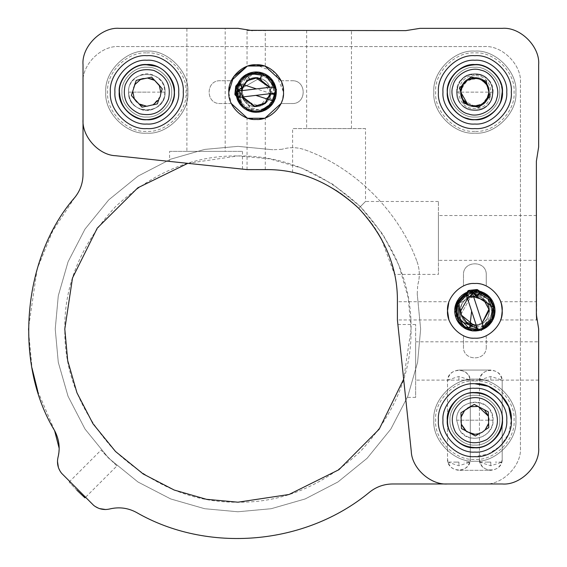 <?xml version="1.0" encoding="UTF-8"?>
<svg xmlns="http://www.w3.org/2000/svg" width="567" height="567" viewBox="0 0 567 567"><rect width="100%" height="100%" fill="white"/><g stroke="black" fill="none" stroke-linecap="round" stroke-linejoin="round"><path stroke-width="0.43" stroke-dasharray="2.83 2.13" d="M474.863 73.916C451.36 72.909 451.36 111.366 474.863 110.359C498.365 111.366 498.365 72.909 474.863 73.916C498.365 72.909 498.365 111.366 474.863 110.359C451.36 111.366 451.36 72.909 474.863 73.916C485.855 75.071 491.929 81.145 493.084 92.138C491.929 81.145 485.855 75.071 474.863 73.916C451.36 72.909 451.36 111.366 474.863 110.359C485.855 109.204 491.929 103.13 493.084 92.138C491.929 103.13 485.855 109.204 474.863 110.359C451.36 111.366 451.36 72.909 474.863 73.916M474.863 75.737C453.713 74.837 453.713 109.438 474.863 108.538C496.012 109.438 496.012 74.837 474.863 75.737C496.012 74.837 496.012 109.438 474.863 108.538C453.713 109.438 453.713 74.837 474.863 75.737M456.641 92.138C455.634 68.635 494.091 68.635 493.084 92.138L492.404 97.085C487.776 117.362 455.492 112.252 456.641 92.138C455.584 112.904 488.045 116.759 492.404 97.085C494.275 86.191 490.072 78.7 479.81 74.596C468.916 72.725 461.425 76.928 457.321 87.19L456.641 92.138L474.863 92.138L456.641 92.138M467.683 104.3L471.028 105.731L467.683 104.3M478.931 105.668L479.859 105.349M482.163 80.046L486.167 81.124L487.237 85.326L486.557 84.221M469.122 79.231L474.863 78.012L478.697 78.544C485.125 80.805 488.556 85.341 488.988 92.138L486.018 83.477L478.697 78.544L467.959 79.812L461.262 88.324M485.43 101.507L484.849 102.131M482.375 104.094L481.773 104.456M480.603 105.044L473.466 106.192M471.829 105.93L481.766 104.463L488.456 95.972L488.981 92.414M467.725 104.328L463.558 103.151L461.992 97.963M461.198 95.724L460.737 92.138L462.544 85.227M462.488 98.949L459.674 87.85L462.778 84.83L462.119 86.049M462.629 85.078L465.096 81.931M467.35 80.181L469.164 79.217M474.863 78.012L474.501 78.019M488.867 93.98L484.076 102.84L474.863 106.263L463.522 100.557M463.515 100.55L462.743 99.395M460.737 92.138L464.876 82.151L474.863 78.012L478.307 78.437M478.569 78.508L486.217 83.732L488.988 92.138M461.212 88.502L460.758 91.344M462.778 84.83L470.979 76.843L478.697 78.544L482 79.947M488.988 92.223L490.051 96.425L487.138 99.119M481.851 104.413L478.746 107.432L474.572 106.256M501.171 99.558C498.677 112.911 480.121 123.294 467.442 118.446C454.089 115.951 443.706 97.396 448.554 84.717C451.048 71.364 469.604 60.981 482.283 65.829C494.722 70.209 501.363 78.976 502.199 92.138L501.171 99.558M452.941 85.95C448.894 96.525 457.555 111.983 468.675 114.059C479.25 118.106 494.707 109.445 496.784 98.325C500.831 87.75 492.17 72.293 481.05 70.216C470.475 66.169 455.017 74.83 452.941 85.95M128.589 92.138C127.589 68.635 166.039 68.635 165.04 92.138C165.961 103.69 151.297 114.052 141.19 109.474C133.288 106.383 129.085 100.607 128.589 92.138C129.085 100.607 133.288 106.383 141.19 109.474C152.006 111.763 159.653 107.858 164.147 97.758C166.436 86.949 162.531 79.295 152.438 74.801C141.729 70.358 127.348 81.109 128.589 92.138C127.589 68.635 166.039 68.635 165.04 92.138C166.039 68.635 127.589 68.635 128.589 92.138C127.589 115.64 166.039 115.64 165.04 92.138C166.039 115.64 127.589 115.64 128.589 92.138L146.81 92.138L128.589 92.138M160.915 92.967L162.247 88.849L159.348 85.631L160.936 92.138L160.248 96.496L153.14 104.767L157.378 103.86L158.717 99.742M152.729 104.966L146.81 106.263L142.26 105.512M138.936 103.867L136.675 101.975M132.713 91.308L131.374 95.426L134.28 98.644L132.685 92.138L133.38 87.779L134.521 85.178M134.911 84.533L140.481 79.508L136.243 80.415L134.911 84.533M143.281 78.459L146.81 78.012L151.368 78.763M147.441 78.026L151.68 77.126L154.685 80.408M146.18 106.249L141.941 107.149L139.043 103.931M138.376 118.142C126.526 113.513 120.225 104.845 119.474 92.138C118.255 78.615 133.288 63.575 146.81 64.801L155.245 66.133C168.491 69.146 178.151 88.083 172.815 100.572C169.809 113.811 150.872 123.478 138.376 118.142M153.841 70.464C140.325 67.608 130.757 72.491 125.144 85.107C122.281 98.623 127.164 108.191 139.787 113.811C153.303 116.667 162.864 111.784 168.484 99.168C171.34 85.652 166.464 76.084 153.841 70.464M456.641 420.19C455.634 396.687 494.091 396.687 493.084 420.19C494.098 437.448 467.917 445.648 459.398 429.829L456.641 420.19L459.398 429.829C466.194 438.546 474.565 440.481 484.502 435.654C493.219 428.858 495.161 420.487 490.327 410.543C482.056 395.362 455.499 402.258 456.641 420.19L474.863 420.19L456.641 420.19M478.612 433.805L474.863 434.315M465.294 430.573L461.467 428.539L460.737 420.19L460.936 412.762L467.392 408.205M461.099 417.014L461.538 415.505M461.68 415.115L463.856 411.337M463.955 411.217L464.557 410.529M470.653 406.702L474.863 406.064L478.151 406.454L474.331 404.413L470.653 406.702M484.431 409.799L488.258 411.84L488.91 418.715M488.988 420.19L488.187 424.874M488.045 425.264L485.869 429.042M485.77 429.162L482.333 432.174M488.641 423.28L488.789 427.61L485.111 429.906M479.072 433.67L475.394 435.959L471.574 433.925M451.665 434.648C439.886 418.184 454.869 390.925 474.863 392.853C484.799 393.172 492.532 397.467 498.06 405.724C510.272 421.671 495.062 448.816 474.863 447.526C464.926 447.2 457.193 442.905 451.665 434.648M494.197 408.134C485.699 397.24 475.238 394.816 462.814 400.855C451.92 409.353 449.489 419.814 455.528 432.238C464.026 443.132 474.487 445.556 486.911 439.517C497.805 431.019 500.236 420.558 494.197 408.134M238.395 91.131L234.887 93.952L238.055 97.489C242.066 95.589 242.18 93.47 238.395 91.131L241.223 94.646L237.715 97.474L238.36 91.698L241.712 101.862L242.237 101.507M273.719 93.25L238.431 97.467L241.223 93.924L237.679 91.131L272.961 86.921L270.175 90.465L273.719 93.25L271.664 92.797L270.175 90.465L271.628 87.396L272.961 86.921M237.857 97.481L237.119 90.075C237.864 83.448 241.336 78.579 247.545 75.454L248.162 76.665C242.407 79.557 239.182 84.079 238.494 90.224L238.494 90.224C236.085 105.157 255.71 116.058 267.114 106.135C284.216 94.165 266.008 65.765 248.006 76.354C242.74 79.245 239.593 83.661 238.572 89.586L238.494 90.224L235.326 89.884L241.67 90.564L235.326 89.884L235.716 86.255L238.544 89.77L242.059 86.942L239.231 83.427L237.892 83.569M237.757 97.021L241.273 94.193L238.445 90.677L234.936 93.505L237.757 97.021M238.509 90.089L238.494 90.224C235.56 107.808 261.6 117.433 270.82 102.188C281.721 88.091 263.343 67.267 248.006 76.354C242.761 79.274 239.621 83.682 238.572 89.586L239.231 83.427C243.08 86.014 242.853 88.126 238.544 89.77C234.766 87.431 234.88 85.312 238.891 83.413L235.851 85.624C236.574 90.16 238.601 90.812 241.925 87.573C242.343 85.404 241.443 84.022 239.231 83.427C241.386 83.944 242.286 85.326 241.925 87.573L237.913 89.636L235.851 85.624L239.231 83.427L239.862 83.562L273.705 94.413L274.293 94.668L275.768 98.424L271.756 100.487L269.694 96.475C270.714 94.441 272.245 93.838 274.293 94.668C272.195 93.831 270.665 94.434 269.694 96.475C270.452 101.039 272.479 101.691 275.768 98.424L274.293 94.668M247.545 75.454L248.63 77.566L247.545 75.454C241.336 78.579 237.864 83.448 237.119 90.075L238.7 90.281L236.028 92.74C235.922 84.561 239.614 78.515 247.099 74.596C251.068 72.782 255.986 72.576 261.855 73.979L261.5 75.071C255.979 73.724 251.344 73.901 247.602 75.602C231.024 82.513 235.744 108.658 252.613 110.806C267.043 114.286 280.275 97.361 273.422 84.192C266.703 67.019 238.544 71.378 237.304 89.777L238.494 90.224L265.958 74.539C279.467 81.294 279.524 102.847 266.058 109.658C253.718 117.39 235.829 107.312 236.028 92.74C238.558 90.16 240.436 89.437 241.67 90.571L235.326 89.884L235.277 90.33L238.7 90.706L235.277 90.33L234.887 93.959M238.445 90.677L238.381 91.769L238.204 90.649C246.51 85.589 236.063 91.493 242.882 105.731C248.091 110.508 254.136 112.103 261.026 110.515L249.912 107.439L244.242 100.834L238.381 91.769L236.914 98.091L236.503 87.757L238.7 90.706L238.367 91.698C245.284 93.987 236.85 75.652 258.715 72.158M234.887 94.682C236.482 90.359 238.594 90.103 241.223 93.924C241.23 96.014 240.174 97.205 238.055 97.489M270.339 77.828C260.288 72.2 252.584 72.562 247.219 78.926C243.456 86.177 240.543 89.983 238.487 90.337L238.204 90.649L238.494 90.21L237.297 89.799L237.169 91.478L238.367 91.698L238.523 90.231M248.63 77.566L248.162 76.665L248.63 77.566M236.503 87.757C239.012 73.575 258.091 66.941 268.857 76.502C283.819 87.318 274.173 113.676 255.76 112.28C237.318 112.953 228.707 86.241 244.079 76.013C258.205 64.128 281.423 79.89 275.597 97.411C271.763 115.477 243.767 117.334 237.58 99.934C229.493 83.335 250.423 64.645 265.994 74.553C282.579 82.662 277.582 110.274 259.204 112.046C241.138 115.859 228.097 91.011 241.492 78.31C250.657 67.749 269.75 71.166 274.683 84.242C282.855 100.798 262.011 119.594 246.39 109.757C229.763 101.727 234.632 74.093 253.002 72.229C271.04 68.331 284.202 93.116 270.863 105.88C259.041 120.062 233.42 108.616 236.085 90.344C236.68 71.896 263.917 65.148 273.06 81.187C283.932 96.106 266.61 118.184 249.537 111.16C231.783 106.093 231.86 78.026 249.643 73.058C262.67 67.997 277.965 79.947 276.214 93.817C275.697 112.273 248.495 119.148 239.281 103.151C228.331 88.282 245.546 66.119 262.656 73.065C280.431 78.048 280.481 106.107 262.727 111.167C245.646 118.17 228.345 96.085 239.231 81.173C248.381 65.134 275.612 71.903 276.2 90.359C278.844 108.63 253.215 120.055 241.4 105.866C228.076 93.087 241.258 68.309 259.296 72.229C277.66 74.1 282.508 101.741 265.873 109.757C253.938 117.022 236.786 107.95 236.078 93.987C233.342 75.723 258.913 64.184 270.792 78.31C284.18 91.025 271.118 115.866 253.059 112.032C234.688 110.253 229.706 82.633 246.298 74.539C261.883 64.638 282.798 83.342 274.69 99.934C268.496 117.326 240.5 115.448 236.68 97.382C231.322 81.074 251.45 65.361 265.958 74.539L238.494 90.224C239.182 84.079 242.407 79.557 248.162 76.665M252.613 110.806L238.7 90.281L241.67 90.571L237.304 89.777C234.384 105.958 255.823 117.929 268.071 106.965C282.238 96.829 273.28 71.91 255.901 73.129C238.494 72.399 230.23 97.552 244.682 107.291C257.95 118.574 279.942 103.825 274.534 87.261C271.019 70.202 244.604 68.295 238.679 84.681C230.953 100.295 250.607 118.042 265.363 108.779C281.055 101.217 276.483 75.135 259.147 73.363C246.22 70.755 233.916 84.313 237.764 96.929C241.202 114.01 267.61 116.037 273.613 99.679C281.409 84.1 261.848 66.261 247.049 75.454C234.915 85.135 234.079 95.71 244.533 107.177C257.694 118.588 279.829 104.052 274.584 87.438C268.212 73.285 258.176 69.854 244.476 77.147C230.159 87.07 238.757 112.117 256.156 111.146C273.549 112.131 282.175 87.098 267.865 77.155C254.76 65.68 232.555 80.11 237.722 96.751C240.996 113.861 267.376 116.143 273.542 99.849C281.487 84.341 262.096 66.318 247.205 75.368C234.986 84.93 234.043 95.497 244.391 107.064C257.439 118.602 279.715 104.278 274.626 87.616C271.437 70.485 245.064 68.075 238.827 84.341C230.804 99.813 250.111 117.936 265.037 108.949C280.878 101.691 276.802 75.524 259.509 73.426C242.556 69.401 229.67 92.534 242.01 104.831C254.214 114.428 264.697 112.819 273.464 100.012C281.558 84.589 262.337 66.374 247.368 75.283C231.499 82.463 235.44 108.651 252.726 110.834C269.658 114.938 282.657 91.868 270.374 79.515C259.551 65.857 235.107 76.049 237.19 93.349C237.325 110.771 262.861 117.773 271.862 102.854C282.472 89.033 266.653 67.806 250.38 74.029C237.07 77.636 232.598 96.553 242.882 105.731M275.165 92.705L274.492 87.112M251.231 73.781L241.818 79.663L237.297 89.799M275.916 88.204L276.292 91.301M239.472 103.421L236.914 98.091M237.169 91.478L240.741 102.556M236.765 97.219L237.743 84.058M260.522 78.225L260.388 78.657L260.522 78.225M240.585 102.62L241.712 101.862M241.691 90.33L242.414 96.992L241.67 90.564L237.119 90.075M238.204 90.649L238.367 91.698L238.204 90.649M477.279 289.546C472.97 291.169 472.729 293.281 476.563 295.889C478.647 295.882 479.824 294.826 480.107 292.721C478.222 296.718 476.103 296.839 473.75 293.082L477.286 295.889L480.093 292.359L474.324 293.04L484.502 296.328L485.253 295.201C481.369 292.381 477.18 291.254 472.687 291.807L472.488 290.02L472.935 289.964L473.332 293.387L472.935 289.964L476.556 289.546L473.75 293.082C475.366 288.766 477.478 288.525 480.093 292.359L479.76 291.268L480.093 293.075L476.563 295.889L473.75 292.359L477.279 289.546L480.093 292.359M466.506 293.904L470.043 296.711L472.85 293.182L469.313 290.375L466.506 293.904M472.552 331.199L469.738 327.669L473.268 324.863L476.082 328.392L475.919 329.094L472.552 331.199L475.919 329.094C476.379 326.84 475.5 325.43 473.268 324.863C468.944 326.5 468.703 328.612 472.552 331.199M479.235 291.183L475.344 290.701C472.779 293.245 472.07 295.123 473.211 296.357L469.589 296.768L466.06 293.961L468.866 290.424L472.488 290.013L473.211 296.35L472.488 290.013L472.85 293.182L487.62 298.469L492.439 313.395L483.552 326.316L467.895 327.173M468.236 290.566C472.772 291.261 473.438 293.281 470.22 296.626L469.228 296.789C471.333 296.498 472.389 295.315 472.396 293.231C469.788 289.404 467.676 289.645 466.06 293.961C466.584 296.109 467.973 297.002 470.22 296.626L472.254 292.607L483.304 326.386L479.278 324.345C477.244 325.373 476.656 326.911 477.499 328.952C476.649 326.861 477.237 325.323 479.278 324.345L482.581 325.182L483.297 326.379M473.296 293.132L474.388 293.054L473.275 292.891C468.257 301.226 474.097 290.743 488.385 297.477C493.191 302.658 494.814 308.696 493.269 315.592L490.129 304.493L483.488 298.866L474.388 293.054L480.703 291.558L470.369 291.197L473.332 293.387L474.324 293.047C476.649 299.943 458.264 291.615 454.897 313.508L460.631 325.097C454.947 315.082 455.273 307.371 461.595 301.97C468.831 298.164 472.623 295.23 472.963 293.167L472.417 291.991L474.09 291.849L474.324 293.047L472.857 293.21M458.136 302.31C461.219 296.087 466.067 292.586 472.687 291.807L473.211 296.357L472.85 293.182L466.4 295.216L472.212 293.267C466.315 294.344 461.921 297.512 459.029 302.771L458.136 302.31L459.029 302.771C461.892 297.491 466.287 294.316 472.212 293.267L472.85 293.182L472.488 290.013L472.687 291.807L466.046 293.834M457.93 302.211L472.396 291.991L472.85 293.182L473.275 292.891L472.835 293.182L479.519 293.699M483.325 326.464L477.265 328.442M475.798 296.059L472.906 293.387L475.344 290.701L466.173 292.664M458.278 302.367L467.215 293.43L479.639 292.43M483.431 327.783L477.96 329.576M456.761 316.627L456.612 316.159M479.356 330.433L482.808 329.307M488.385 297.477C479.143 287.249 460.255 291.828 456.719 305.159C450.588 321.468 471.914 337.167 485.671 326.479C500.533 317.392 493.389 291.892 475.961 291.863C458.653 289.879 448.603 314.373 462.318 325.125C474.742 337.33 497.741 324.204 493.538 307.293C491.256 290.02 465.046 286.229 457.959 302.14C449.135 317.166 467.456 336.281 482.836 328.095C495.593 319.249 497.139 308.76 487.478 296.612C475.111 284.343 452.048 297.363 456.173 314.295C458.37 331.575 484.558 335.494 491.724 319.618C500.626 304.635 482.389 285.435 466.967 293.543C450.744 299.879 453.302 326.238 470.447 329.328C487.138 334.317 501.334 311.963 489.718 298.979C478.094 288.702 467.534 289.702 458.044 301.977C449.071 316.918 467.215 336.21 482.673 328.173C498.932 321.914 496.501 295.542 479.37 292.366C462.7 287.299 448.398 309.589 459.95 322.63C469.972 336.876 494.956 328.109 493.871 310.723C494.743 293.323 469.646 284.861 459.802 299.234C452.594 312.977 456.081 322.999 470.27 329.285C486.911 334.438 501.32 312.219 489.831 299.121C478.307 288.731 467.74 289.631 458.129 301.821C449.014 316.67 466.974 336.132 482.51 328.243C498.825 322.141 496.642 295.754 479.547 292.416C466.91 288.638 453.423 301.02 456.109 313.934C457.973 331.256 484.083 335.678 491.554 319.937C500.739 305.131 482.878 285.584 467.307 293.394C450.956 299.419 453.012 325.819 470.093 329.243C486.684 334.551 501.306 312.474 489.945 299.27C480.129 284.875 455.017 293.281 455.854 310.688C454.734 328.073 479.703 336.89 489.753 322.658C500.654 310.347 488.556 288.979 472.396 291.991L472.85 293.182L457.321 320.738C448.065 306.279 463.657 286.059 479.994 291.325C498.081 295.038 500.122 323.027 482.765 329.321C466.223 337.521 447.398 316.712 457.208 301.077C465.202 284.436 492.851 289.255 494.743 307.619C498.677 325.656 473.913 338.86 461.12 325.55C446.924 313.749 458.32 288.107 476.599 290.736C490.561 291.367 499.733 308.469 492.539 320.447C484.622 337.131 456.952 332.439 454.968 314.083C450.949 296.066 475.649 282.742 488.506 296.002C502.759 307.732 491.483 333.424 473.197 330.887C454.741 330.405 447.817 303.21 463.799 293.968C478.647 282.997 500.838 300.177 493.928 317.293C488.974 335.076 460.907 335.182 455.825 317.435C448.788 300.368 470.844 283.025 485.777 293.89C501.823 303.012 495.111 330.256 476.656 330.88C462.8 332.709 450.765 317.485 455.748 304.429C460.617 286.618 488.676 286.378 493.85 304.103C500.966 321.135 478.995 338.584 464.012 327.797C447.916 318.746 454.507 291.473 472.956 290.765C491.213 288.001 502.801 313.558 488.69 325.465C476.004 338.875 451.141 325.855 454.94 307.789C456.69 289.411 484.303 284.386 492.425 300.964C502.348 316.528 483.679 337.478 467.073 329.406C453.969 324.544 450.446 305.471 460.95 296.25C473.573 282.784 498.499 295.676 494.785 313.764C493.127 332.149 465.542 337.308 457.335 320.773C447.335 305.252 465.911 284.216 482.552 292.211C499.988 298.292 498.287 326.301 480.249 330.242C462.764 336.167 446.867 313.041 458.668 298.844C468.803 283.415 495.565 291.87 494.998 310.319C496.501 328.718 470.206 338.52 459.298 323.622C449.674 312.913 456.201 293.798 470.369 291.197M493.269 315.592C490.03 331.631 465.861 334.948 458.419 320.383C453.068 305.982 457.732 296.513 472.417 291.991M460.631 325.097C471.503 333.566 481.666 332.779 491.114 322.743C498.273 308.802 494.8 298.405 480.703 291.558M474.09 291.849L485.196 295.357L482.992 298.596L485.834 294.429C472.254 283.748 451.906 297.555 454.897 313.508M485.345 300.701C477.265 290.942 459.568 298.497 460.284 310.836C461.368 320.518 466.776 325.345 476.514 325.323C495.289 323.984 491.795 293.423 473.211 296.35C454.436 297.689 457.93 328.25 476.514 325.323C488.669 324.586 494.048 307.406 484.48 299.879C475.826 291.452 459.631 298.809 460.284 310.836C461.368 320.518 466.776 325.345 476.514 325.323C488.669 324.586 494.048 307.406 484.48 299.879C475.826 291.452 459.631 298.809 460.284 310.836C461.368 320.518 466.776 325.345 476.514 325.323C488.116 324.593 493.85 308.646 485.345 300.701C493.97 308.384 487.996 324.615 476.514 325.323C466.988 325.309 461.581 320.483 460.284 310.836C460.886 302.898 465.195 298.072 473.211 296.35L472.488 290.013L473.211 296.35L472.85 293.182L457.321 320.738M485.834 294.429L485.196 295.357M485.253 295.201L484.502 296.328M476.833 295.939L473.211 296.35L472.687 291.807M473.275 292.891L474.324 293.047L473.275 292.891M472.708 293.196L466.06 293.961L477.237 328.364M469.228 296.789L466.173 294.528M75.928 489.222L77.757 490.987L75.928 489.222M420.643 329.066L417.234 293.933L420.643 329.066L417.596 362.306L407.815 396.319L390.861 429.042L367.132 458.256L337.918 481.985L305.188 498.939L271.182 508.719L237.934 511.767L204.694 508.719L170.681 498.939L137.958 481.985L108.744 458.256L85.015 429.042L68.061 396.319L58.281 362.306L55.233 329.066L58.281 295.818L68.061 261.812L85.015 229.082L108.744 199.868L137.958 176.139L170.681 159.185L204.694 149.405L237.934 146.357L273.067 149.766L237.934 146.357L204.694 149.405L170.681 159.185L137.958 176.139L108.744 199.868L85.015 229.082L68.061 261.812L58.281 295.818L55.233 329.066L58.281 362.306L68.061 396.319L85.015 429.042L108.744 458.256L137.958 481.985L170.681 498.939L204.694 508.719L237.934 511.767L271.182 508.719L305.188 498.939L337.918 481.985L367.132 458.256L390.861 429.042L407.815 396.319L417.596 362.306L420.643 329.066M116.908 465.932L103.265 452.53L116.908 465.932L84.965 497.876M69.124 482.035L101.061 450.092L108.744 458.256M305.528 150.035C355.183 167.882 399.118 211.817 416.965 261.472C399.118 211.817 355.183 167.882 305.528 150.035C297.746 147.179 289.879 146.938 281.934 149.298C289.822 146.931 297.689 147.172 305.528 150.035M281.934 149.298L273.067 149.766L281.934 149.298M417.234 293.933L417.702 285.066L417.234 293.933M416.965 261.472C419.828 269.311 420.069 277.178 417.702 285.066C420.062 277.121 419.821 269.254 416.965 261.472M187.812 163.339L237.934 155.925L269.445 158.817L301.665 168.08L332.68 184.147L360.364 206.636L382.853 234.32L398.92 265.335L408.183 297.555L411.075 329.066C411.67 284.875 394.767 244.065 360.364 206.636C322.935 172.233 282.125 155.33 237.934 155.925C193.751 155.33 152.941 172.233 115.512 206.636C81.109 244.065 64.206 284.875 64.801 329.066C64.206 373.249 81.109 414.059 115.512 451.488C152.941 485.891 193.751 502.794 237.934 502.199C282.125 502.794 322.935 485.891 360.364 451.488C394.767 414.059 411.67 373.249 411.075 329.066L403.661 379.188M76.85 490.15C66.764 479.647 66.764 479.647 76.85 490.15M470.305 381.456L470.305 458.916L470.305 381.456C470.929 366.771 446.902 366.771 447.526 381.456L447.526 458.916C446.902 473.601 470.929 473.601 470.305 458.916C469.582 465.783 465.783 469.582 458.916 470.305L490.809 470.305C497.677 469.582 501.476 465.783 502.199 458.916L502.199 381.456C502.823 366.771 478.796 366.771 479.42 381.456L479.42 458.916L479.42 381.456C480.143 374.589 483.942 370.79 490.809 370.067L458.916 370.067C452.048 370.79 448.249 374.589 447.526 381.456L447.526 458.916C448.249 465.783 452.048 469.582 458.916 470.305L490.809 470.305C483.942 469.582 480.143 465.783 479.42 458.916C478.796 473.601 502.823 473.601 502.199 458.916L502.199 381.456C501.476 374.589 497.677 370.79 490.809 370.067L458.916 370.067C465.783 370.79 469.582 374.589 470.305 381.456M502.199 92.138C503.425 78.615 488.385 63.575 474.863 64.801C461.34 63.575 446.3 78.615 447.526 92.138C446.3 78.615 461.34 63.575 474.863 64.801C488.385 63.575 503.425 78.615 502.199 92.138C503.425 105.66 488.385 120.7 474.863 119.474C461.34 120.7 446.3 105.66 447.526 92.138C446.3 105.66 461.34 120.7 474.863 119.474C488.385 120.7 503.425 105.66 502.199 92.138M281.012 80.748L292.154 80.748L281.012 80.748L283.5 92.138L275.491 72.81L256.164 64.801L247.049 66.36L256.164 64.801L265.278 66.36L265.278 30.625L252.35 30.625L265.278 30.625M281.012 103.527L292.154 103.527C306.846 104.151 306.846 80.124 292.154 80.748C306.846 80.124 306.846 104.151 292.154 103.527L281.012 103.527L282.961 97.531M283.33 95.206L283.5 92.138C284.719 105.66 269.686 120.7 256.164 119.474C242.641 120.7 227.601 105.66 228.827 92.138C227.601 105.66 242.641 120.7 256.164 119.474C269.686 120.7 284.719 105.66 283.5 92.138C284.719 78.615 269.686 63.575 256.164 64.801C242.641 63.575 227.601 78.615 228.827 92.138M228.834 92.889L231.308 103.527L220.166 103.527C205.481 104.151 205.481 80.124 220.166 80.748L231.308 80.748L229.359 86.744M231.308 103.527L220.166 103.527C205.481 104.151 205.481 80.124 220.166 80.748L231.308 80.748M265.278 169.597L265.278 117.915L256.164 119.474L247.049 117.915L247.049 169.597L265.278 169.597C299 169.143 330.143 182.042 358.705 208.295C384.958 236.857 397.857 268 397.403 301.722L397.403 319.951L397.403 301.722L397.403 319.951L411.273 451.353C411.784 468.257 430.658 485.246 447.526 483.977L502.199 483.977C520.237 485.607 540.28 465.557 538.65 447.526L538.65 328.874M502.199 310.836C501.682 299.475 496.366 291.19 486.252 285.988L486.252 274.846L486.252 285.988C478.661 282.692 471.064 282.692 463.473 285.988L463.473 274.846C462.849 260.154 486.876 260.154 486.252 274.846C486.876 260.154 462.849 260.154 463.473 274.846L463.473 285.988C453.359 291.19 448.043 299.475 447.526 310.836C446.3 324.359 461.34 339.399 474.863 338.173C488.385 339.399 503.425 324.359 502.199 310.836C503.425 297.314 488.385 282.281 474.863 283.5C461.34 282.281 446.3 297.314 447.526 310.836C446.3 297.314 461.34 282.281 474.863 283.5C488.385 282.281 503.425 297.314 502.199 310.836C501.682 322.205 496.366 330.483 486.252 335.692L486.252 346.834L486.252 335.692C478.661 338.981 471.064 338.981 463.473 335.692L463.473 346.834L463.473 335.692C453.359 330.483 448.043 322.205 447.526 310.836C446.3 324.359 461.34 339.399 474.863 338.173C488.385 339.399 503.425 324.359 502.199 310.836C501.306 300.092 500.569 302.984 500.64 301.722L536.375 301.722L536.375 314.65L536.375 301.722M486.252 346.834C486.876 361.519 462.849 361.519 463.473 346.834C462.849 361.519 486.876 361.519 486.252 346.834M105.675 509.527L109.75 508.968C119.063 506.742 127.944 507.883 136.392 512.405C207.288 553.371 304.812 545.801 369.67 492.078C376.389 486.762 384.022 484.062 392.584 483.977L483.977 483.977C502.008 485.607 522.051 465.557 520.428 447.526L520.428 83.023C522.051 64.992 502.008 44.949 483.977 46.572L119.474 46.572C101.443 44.949 81.393 64.992 83.023 83.023L83.023 174.416C82.938 182.978 80.238 190.611 74.922 197.33L52.717 230.982L37.195 268.829M37.188 268.85L28.35 329.066L32.043 368.217M37.741 391.11L54.595 430.608M59.159 448.27L58.21 456.527M58.032 457.25L57.473 461.325M58.408 467.506L61.59 473.282L93.718 505.41L99.494 508.592M83.023 83.023C81.393 64.992 101.443 44.949 119.474 46.572L483.977 46.572C502.008 44.949 522.051 64.992 520.428 83.023L520.428 447.526C522.051 465.557 502.008 485.607 483.977 483.977M269.913 87.283L270.657 93.711C270.629 84.015 265.795 78.629 256.164 77.559C265.803 78.629 270.629 84.015 270.657 93.711C269.998 105.313 254.087 111.132 246.085 102.677C253.81 111.26 270.02 105.186 270.657 93.711C270.594 84.221 265.767 78.834 256.164 77.559C265.803 78.629 270.629 84.015 270.657 93.711C269.991 105.88 252.804 111.345 245.235 101.791C236.765 93.151 244.108 76.906 256.164 77.559C243.527 76.878 236.482 94.434 246.085 102.677M270.657 93.711L259.651 106.291L244.058 100.267M256.164 77.559L246.829 80.939L241.769 89.82M253.591 106.029L245.199 101.039L242.038 92.138L242.123 90.614L242.882 96.936M260.629 78.735L270.289 92.138L270.204 93.661L269.445 87.339M473.615 296.768L467.555 298.752L474.863 296.711L483.764 299.872L488.754 308.271M482.17 322.928L476.464 324.87L482.17 322.928M476.11 324.905L473.268 324.87M495.352 380.096L502.199 380.096L502.199 462.105L495.352 462.105M490.809 462.105L486.266 462.105L490.809 462.105L490.809 465.748L490.809 462.105M486.266 380.096L479.42 380.096L479.42 462.105L486.266 462.105M464.153 380.096L470.305 380.096L470.305 462.105L464.153 462.105M458.916 462.105L453.678 462.105L458.916 462.105L458.916 465.748L458.916 462.105M453.678 380.096L447.526 380.096L447.526 462.105L453.678 462.105M405.582 397.403L397.885 324.508L405.582 397.403L415.632 397.403L415.632 360.959L415.632 397.403M415.632 360.959L415.632 324.508L415.632 360.959C415.632 336.281 415.632 336.281 415.632 360.959C415.632 336.281 415.632 336.281 415.632 360.959C415.632 385.631 415.632 385.631 415.632 360.959C415.632 385.631 415.632 385.631 415.632 360.959M242.492 169.115L242.492 151.368L169.597 151.368L169.597 161.418L242.492 169.115L169.597 161.418M169.597 151.368L242.492 151.368M225.177 151.368L186.904 151.368L225.177 151.368L225.177 28.35L186.904 28.35L186.904 151.368M538.65 360.959C538.65 336.281 538.65 336.281 538.65 360.959C538.65 336.281 538.65 336.281 538.65 360.959C538.65 385.631 538.65 385.631 538.65 360.959C538.65 385.631 538.65 385.631 538.65 360.959M515.871 92.138C517.699 112.429 495.154 134.974 474.863 133.146C454.571 134.974 432.026 112.429 433.854 92.138C432.026 71.846 454.571 49.301 474.863 51.129C495.154 49.301 517.699 71.846 515.871 92.138C517.699 112.429 495.154 134.974 474.863 133.146C454.571 134.974 432.026 112.429 433.854 92.138C432.026 71.846 454.571 49.301 474.863 51.129C495.154 49.301 517.699 71.846 515.871 92.138M438.411 92.138C436.781 110.168 456.832 130.219 474.863 128.589C492.893 130.219 512.944 110.168 511.314 92.138C512.944 74.107 492.893 54.056 474.863 55.686C456.832 54.056 436.781 74.107 438.411 92.138C436.781 74.107 456.832 54.056 474.863 55.686C492.893 54.056 512.944 74.107 511.314 92.138C512.944 110.168 492.893 130.219 474.863 128.589C456.832 130.219 436.781 110.168 438.411 92.138C436.781 110.168 456.832 130.219 474.863 128.589M500.64 319.951L536.68 319.951L536.375 161.226L538.65 147.002L538.65 64.801C540.28 46.763 520.237 26.72 502.199 28.35L419.998 28.35L405.774 30.625L247.049 30.32L247.049 66.36L248.119 66.013L247.049 66.36M536.375 215.538L536.375 260.338L536.375 215.538L438.411 215.538L438.411 260.338L438.411 201.491L438.411 274.385L438.411 215.538M306.662 30.625L351.462 30.625L306.662 30.625L306.662 128.589L351.462 128.589L306.662 128.589M365.509 128.589L292.615 128.589L365.509 128.589L365.509 201.491L358.705 208.295L370.775 222.172C373.412 226.049 373.766 225.432 380.989 237.934L394.547 274.393L438.411 274.385M438.411 201.491L365.509 201.491L358.705 208.295C356.494 205.63 350.803 200.831 341.632 193.893L335.671 189.91L322.403 182.581L312.949 178.492L303.706 175.309L292.615 172.453L292.615 128.589M380.989 237.934C386.212 247.722 385.865 247.956 387.346 251.153L391.861 263.846L394.363 273.535L390.131 258.495L385.085 246L379.351 235.05L369.925 221.059C364.907 214.801 361.165 210.548 358.705 208.295C356.494 205.63 350.81 200.831 341.646 193.9L335.699 189.924L322.425 182.595L312.949 178.492L303.706 175.309L292.615 172.453M238.126 28.35L119.474 28.35C101.443 26.72 81.393 46.763 83.023 64.801L83.023 119.474C81.754 136.342 98.743 155.216 115.647 155.727L247.049 169.597M449.085 319.951L448.738 318.881L449.085 319.951L397.403 319.951M449.085 301.722L448.738 302.792L449.085 301.722L397.403 301.722M264.208 66.013L265.278 66.36L264.208 66.013M265.278 117.915L264.208 118.262L265.278 117.915M248.119 118.262L247.049 117.915L248.119 118.262M351.462 128.589L351.462 30.625M536.375 260.338L438.411 260.338M187.819 92.138C189.654 112.429 167.102 134.974 146.81 133.146C126.526 134.974 103.974 112.429 105.809 92.138C103.974 71.846 126.526 49.301 146.81 51.129C167.102 49.301 189.654 71.846 187.819 92.138C189.654 112.429 167.102 134.974 146.81 133.146C126.526 134.974 103.974 112.429 105.809 92.138C103.974 71.846 126.526 49.301 146.81 51.129C167.102 49.301 189.654 71.846 187.819 92.138M110.359 92.138C108.736 110.168 128.78 130.219 146.81 128.589C164.848 130.219 184.892 110.168 183.261 92.138C184.892 74.107 164.848 54.056 146.81 55.686C128.78 54.056 108.736 74.107 110.359 92.138M515.871 420.19C517.699 440.474 495.154 463.026 474.863 461.191C454.571 463.026 432.026 440.474 433.854 420.19C432.026 399.898 454.571 377.346 474.863 379.181C495.154 377.346 517.699 399.898 515.871 420.19C517.699 440.474 495.154 463.026 474.863 461.191C454.571 463.026 432.026 440.474 433.854 420.19C432.026 399.898 454.571 377.346 474.863 379.181C495.154 377.346 517.699 399.898 515.871 420.19M438.411 420.19C436.781 438.22 456.832 458.264 474.863 456.641C492.893 458.264 512.944 438.22 511.314 420.19C512.944 402.152 492.893 382.108 474.863 383.739C456.832 382.108 436.781 402.152 438.411 420.19M225.177 28.35L186.904 28.35M474.863 119.743C461.205 120.977 446.023 105.795 447.257 92.138C446.023 78.48 461.205 63.298 474.863 64.532C488.52 63.298 503.702 78.48 502.468 92.138C503.702 105.795 488.52 120.977 474.863 119.743M474.863 67.267C462.559 66.155 448.88 79.834 449.992 92.138C448.88 104.441 462.559 118.12 474.863 117.008C487.166 118.12 500.845 104.441 499.733 92.138C500.845 79.834 487.166 66.155 474.863 67.267C462.559 66.155 448.88 79.834 449.992 92.138C448.88 104.441 462.559 118.12 474.863 117.008C487.166 118.12 500.845 104.441 499.733 92.138C500.845 79.834 487.166 66.155 474.863 67.267M474.863 133.146C454.571 134.974 432.026 112.429 433.854 92.138C432.026 71.846 454.571 49.301 474.863 51.129C495.154 49.301 517.699 71.846 515.871 92.138C517.699 112.429 495.154 134.974 474.863 133.146C495.154 134.974 517.699 112.429 515.871 92.138C517.699 71.846 495.154 49.301 474.863 51.129C454.571 49.301 432.026 71.846 433.854 92.138C432.026 112.429 454.571 134.974 474.863 133.146M474.863 131.324C455.478 133.075 433.925 111.522 435.676 92.138C433.925 72.753 455.478 51.2 474.863 52.951C494.247 51.2 515.8 72.753 514.049 92.138C515.8 111.522 494.247 133.075 474.863 131.324M146.81 64.532C160.468 63.298 175.65 78.48 174.416 92.138C175.65 105.795 160.468 120.977 146.81 119.743C133.153 120.977 117.971 105.795 119.205 92.138C117.971 78.48 133.153 63.298 146.81 64.532M146.81 117.008C159.121 118.12 172.8 104.441 171.688 92.138C172.8 79.834 159.121 66.155 146.81 67.267C134.507 66.155 120.828 79.834 121.94 92.138C120.828 104.441 134.507 118.12 146.81 117.008C159.121 118.12 172.8 104.441 171.688 92.138C172.8 79.834 159.121 66.155 146.81 67.267C134.507 66.155 120.828 79.834 121.94 92.138C120.828 104.441 134.507 118.12 146.81 117.008M146.81 51.129C167.102 49.301 189.654 71.846 187.819 92.138C189.654 112.429 167.102 134.974 146.81 133.146C126.526 134.974 103.974 112.429 105.809 92.138C103.974 71.846 126.526 49.301 146.81 51.129C126.526 49.301 103.974 71.846 105.809 92.138C103.974 112.429 126.526 134.974 146.81 133.146C167.102 134.974 189.654 112.429 187.819 92.138C189.654 71.846 167.102 49.301 146.81 51.129M146.81 52.951C166.202 51.2 187.748 72.753 185.997 92.138C187.748 111.522 166.202 133.075 146.81 131.324C127.426 133.075 105.88 111.522 107.631 92.138C105.88 72.753 127.426 51.2 146.81 52.951M146.81 128.589C128.78 130.219 108.736 110.168 110.359 92.138C108.736 74.107 128.78 54.056 146.81 55.686C164.848 54.056 184.892 74.107 183.261 92.138C184.892 110.168 164.848 130.219 146.81 128.589C128.78 130.219 108.736 110.168 110.359 92.138C108.736 74.107 128.78 54.056 146.81 55.686M474.863 392.584C488.52 391.35 503.702 406.532 502.468 420.19C503.702 433.847 488.52 449.029 474.863 447.795C461.205 449.029 446.023 433.847 447.257 420.19C446.023 406.532 461.205 391.35 474.863 392.584M474.863 445.06C487.166 446.172 500.845 432.493 499.733 420.19C500.845 407.879 487.166 394.2 474.863 395.312C462.559 394.2 448.88 407.879 449.992 420.19C448.88 432.493 462.559 446.172 474.863 445.06C487.166 446.172 500.845 432.493 499.733 420.19C500.845 407.879 487.166 394.2 474.863 395.312C462.559 394.2 448.88 407.879 449.992 420.19C448.88 432.493 462.559 446.172 474.863 445.06M474.863 379.181C495.154 377.346 517.699 399.898 515.871 420.19C517.699 440.474 495.154 463.026 474.863 461.191C454.571 463.026 432.026 440.474 433.854 420.19C432.026 399.898 454.571 377.346 474.863 379.181C454.571 377.346 432.026 399.898 433.854 420.19C432.026 440.474 454.571 463.026 474.863 461.191C495.154 463.026 517.699 440.474 515.871 420.19C517.699 399.898 495.154 377.346 474.863 379.181M474.863 381.003C494.247 379.252 515.8 400.798 514.049 420.19C515.8 439.574 494.247 461.12 474.863 459.369C455.478 461.12 433.925 439.574 435.676 420.19C433.925 400.798 455.478 379.252 474.863 381.003M474.863 383.739C456.832 382.108 436.781 402.152 438.411 420.19C436.781 438.22 456.832 458.264 474.863 456.641C456.832 458.264 436.781 438.22 438.411 420.19C436.781 402.152 456.832 382.108 474.863 383.739C492.893 382.108 512.944 402.152 511.314 420.19C512.944 438.22 492.893 458.264 474.863 456.641L488.279 454.075L500.64 445.96L508.755 433.606L511.314 420.19M493.084 92.138L474.863 92.138M165.04 92.138L146.81 92.138M493.084 420.19L474.863 420.19M490.809 380.096L490.809 376.445L490.809 380.096M458.916 380.096L458.916 376.445L458.916 380.096M474.863 77.559C493.666 76.708 493.666 107.567 474.863 106.716C456.059 107.567 456.059 76.708 474.863 77.559C493.666 76.708 493.666 107.567 474.863 106.716C456.059 107.567 456.059 76.708 474.863 77.559M241.62 91.018L242.01 87.396M235.277 90.33L235.666 86.708M235.326 89.884L235.716 86.255M255.852 95.384L271.756 100.487M271.076 93.569L256.475 88.891M244.037 84.901L243.59 84.759M243.498 84.731L239.862 83.562M268.29 99.374L268.737 99.516M473.665 296.3L473.211 296.35M472.935 289.964L476.556 289.546M471.616 311.17L469.738 327.669M476.082 328.392L476.379 325.742M470.142 324.147L470.086 324.615M469.589 296.768L473.473 296.321M472.488 290.013L476.11 289.602M479.42 462.105L490.809 465.748L502.199 462.105M479.42 380.096L490.809 376.445L502.199 380.096M447.526 462.105L458.916 465.748L470.305 462.105M447.526 380.096L458.916 376.445L470.305 380.096M397.885 324.508L415.632 324.508M415.632 341.823L538.65 341.823M538.65 380.096L415.632 380.096"/><path stroke-width="0.85" d="M462.119 86.049L460.737 92.138L462.608 99.161M462.644 99.218L462.87 99.601M463.82 100.947L465.507 102.719M466.733 103.69L467.343 104.094L466.733 103.69M479.859 105.349L481.851 104.413L486.947 99.445L488.988 92.138C489.76 73.923 459.965 73.923 460.737 92.138L467.725 104.328L474.572 106.256L478.931 105.668M460.758 91.344L460.737 92.123C459.965 110.352 489.76 110.352 488.988 92.138L487.173 85.213M486.557 84.221L482 79.947L486.167 81.124L487.237 85.326L482 79.947L478.697 78.544L474.863 78.012L467.874 79.862L459.674 87.85L460.737 92.052L462.778 84.83M488.981 92.414L486.571 100.033M486.373 100.316L485.43 101.507M484.629 102.344L482.375 104.094M481.773 104.456L480.603 105.044M473.466 106.192L467.725 104.328L462.488 98.949L463.558 103.151L467.725 104.328M461.992 97.963L461.198 95.724M465.096 81.931L467.35 80.181M467.938 79.827L469.122 79.231M488.988 92.138L488.867 93.98M462.743 99.395L460.737 92.052M475.153 78.019L470.979 76.843L467.874 79.862M490.051 96.425L488.988 92.223L486.947 99.445L490.051 96.425M474.572 106.256L478.746 107.432L481.851 104.413L474.572 106.256L471.829 105.93M465.535 102.747L463.941 101.096M462.899 99.643L462.665 99.26M469.164 79.217L473.452 78.083M473.473 78.083L474.501 78.019M448.554 84.717C452.934 72.278 461.701 65.637 474.863 64.801C488.385 63.575 503.425 78.615 502.199 92.138L501.171 99.558C498.677 112.911 480.121 123.294 467.442 118.446C454.089 115.951 443.706 97.396 448.554 84.717M496.784 98.325C494.707 109.445 479.25 118.106 468.675 114.059C457.555 111.983 448.894 96.525 452.941 85.95C455.017 74.83 470.475 66.169 481.05 70.216C492.17 72.293 500.831 87.75 496.784 98.325M487.237 85.326L488.988 92.223M486.947 99.445L481.851 104.413M146.81 106.263L153.14 104.767L158.717 99.742L160.248 96.496L160.915 92.967L159.348 85.631L154.585 80.344L147.441 78.026L140.481 79.508L134.911 84.533L132.713 91.308L134.28 98.644L139.043 103.931L146.81 106.263M158.717 99.742L157.378 103.86L152.729 104.966M142.26 105.512L138.936 103.867M136.675 101.975L134.79 99.551M134.776 99.523L131.374 95.426L132.713 91.308M134.521 85.178L136.243 80.415L143.281 78.459M151.368 78.763L154.585 80.344L151.68 77.126L147.441 78.026M154.685 80.408L158.831 84.724M158.852 84.752L162.247 88.849L160.915 92.967M139.043 103.931L141.941 107.149L146.18 106.249M138.376 118.142C126.526 113.513 120.225 104.845 119.474 92.138C118.255 78.615 133.288 63.575 146.81 64.801L155.245 66.133C168.491 69.146 178.151 88.083 172.815 100.572C169.809 113.811 150.872 123.478 138.376 118.142M139.787 113.811C127.164 108.191 122.281 98.623 125.144 85.107C130.757 72.491 140.325 67.608 153.841 70.464C166.464 76.084 171.34 85.652 168.484 99.168C162.864 111.784 153.303 116.667 139.787 113.811M482.333 432.174L485.111 429.906L488.641 423.28L488.4 416.171L484.431 409.799L478.151 406.454L470.653 406.702L464.614 410.473L461.084 417.092L461.325 424.208L465.294 430.573L471.574 433.925L474.863 434.315L479.072 433.67L482.333 432.174L478.612 433.805M474.863 434.315L466.598 431.643L461.325 424.208L461.467 428.539L465.294 430.573M464.557 410.529L460.936 412.762L461.099 417.014M461.538 415.505L461.68 415.115M467.392 408.205L474.331 404.413L478.151 406.454L488.4 416.171L488.258 411.84L484.431 409.799M488.91 418.715L488.988 420.19M488.187 424.874L488.045 425.264M485.111 429.906L488.789 427.61L488.641 423.28M471.574 433.925L475.394 435.959L479.072 433.67M451.665 434.648C439.886 418.184 454.869 390.925 474.863 392.853C484.799 393.172 492.532 397.467 498.06 405.724C510.272 421.671 495.062 448.816 474.863 447.526C464.926 447.2 457.193 442.905 451.665 434.648M455.528 432.238C449.489 419.814 451.92 409.353 462.814 400.855C475.238 394.816 485.699 397.24 494.197 408.134C500.236 420.558 497.805 431.019 486.911 439.517C474.487 445.556 464.026 443.132 455.528 432.238M239.182 83.881L242.01 87.396L238.494 90.224L235.666 86.708L239.182 83.881M235.666 86.708L234.887 93.959L238.395 91.131M272.961 86.921L237.679 91.131L234.887 94.682L237.715 97.474L238.431 97.467L273.719 93.25L274.421 93.087L276.512 89.706L272.961 86.921L275.016 87.375L276.512 89.706L274.421 93.087L273.719 93.25M237.892 83.569L235.716 86.255M238.055 97.489L234.887 94.682M234.887 93.952L237.715 97.474M241.712 101.862L239.82 103.201L240.585 102.62L237.857 97.481M248.63 77.566L249.466 79.189L248.63 77.566M261.026 110.515L271.047 103.952L275.165 92.705M274.492 87.112L265.611 75.645L251.231 73.781M237.743 84.058L246.255 74.61L258.715 72.158L270.339 77.828L275.916 88.204M276.292 91.301L272.72 103.605L262.457 111.274L249.65 111.203L239.472 103.421M239.82 103.201L240.585 102.62L239.82 103.201L236.765 97.219M261.465 75.191L260.522 78.225L261.472 75.191M477.279 289.546L479.76 291.268L476.556 289.546M476.11 289.602L479.639 292.409L476.833 295.939L473.296 293.132L476.11 289.602L468.866 290.424L472.396 293.231L469.589 296.768M466.194 294.585L477.499 328.952L481.263 330.405L483.304 326.386L472.254 292.607L468.236 290.566L466.06 293.961L466.194 294.585L469.228 296.789M467.895 327.173L458.157 316.896L459.029 302.771L460.383 321.12L477.265 328.442M466.046 293.834L458.136 302.31L457.271 301.871L459.341 302.927L466.4 295.216L459.341 302.927M479.519 293.699L488.329 299.248L492.503 308.788L490.625 319.037L483.325 326.464M466.173 292.664L457.271 301.871C455.478 305.854 455.301 310.78 456.74 316.634L464.947 327.046L477.96 329.576M479.639 292.43L488.704 297.803L493.51 307.179L491.929 319.171L483.431 327.783M456.612 316.159L457.93 302.211M457.321 320.738L466.733 329.236L479.356 330.433M482.808 329.307L492.17 321.099L494.906 308.951L489.959 297.526L479.235 291.183M475.798 296.059L493.51 307.179M458.278 302.367C456.598 306.123 456.449 310.759 457.831 316.273L456.74 316.634M483.297 326.379L483.247 328.527L481.263 330.405L477.499 328.952M466.173 294.528L466.039 293.6L468.236 290.566M84.965 497.876L76.85 490.15C66.764 479.647 66.764 479.647 76.85 490.15L84.965 497.876M282.961 97.531L283.33 95.206M229.359 86.744L228.834 92.889M231.308 80.748L247.049 66.36L233.576 76.743L228.827 92.138C227.601 105.66 242.641 120.7 256.164 119.474C269.686 120.7 284.719 105.66 283.5 92.138C284.719 78.615 269.686 63.575 256.164 64.801C242.641 63.575 227.601 78.615 228.827 92.138M256.164 64.801L264.208 66.013L248.119 66.013L256.135 64.801M265.278 66.36L281.012 80.748M281.012 103.527L265.278 117.915M247.049 117.915L231.308 103.527M187.812 163.339L137.824 187.805L97.269 228.118L72.498 278.007L64.801 329.066L67.693 360.569L76.956 392.796L93.023 423.804L115.512 451.488L143.196 473.977L174.204 490.044L206.431 499.307L237.934 502.199L288.993 494.502L338.882 469.731L379.195 429.176L403.661 379.188M58.21 456.527L58.032 457.25C60.293 448.15 59.145 439.269 54.595 430.608C13.268 362.83 22.496 256.936 74.922 197.33C80.238 190.611 82.938 182.978 83.023 174.416L83.023 83.023M32.043 368.217L37.741 391.11M54.595 430.608L59.159 448.27M483.977 483.977L392.584 483.977C384.022 484.062 376.389 486.762 369.67 492.078C304.812 545.801 207.288 553.371 136.392 512.405C127.944 507.883 119.063 506.742 109.75 508.968C103.846 510.307 98.502 509.116 93.718 505.41L61.59 473.282C57.884 468.498 56.693 463.154 58.032 457.25M57.473 461.325L58.408 467.506M99.494 508.592L105.675 509.527M244.058 100.267L242.414 96.992L254.59 106.631L265.299 103.499L270.657 93.711M241.691 90.33L242.116 88.225M242.187 87.984L247.467 80.429L256.164 77.559M241.769 89.82L247.021 80.776L257.73 77.644L269.913 87.283M269.445 87.339L256.164 78.012C248.332 78.7 243.647 82.902 242.123 90.614C243.647 82.902 248.332 78.7 256.164 78.012L260.629 78.735M242.882 96.936L254.64 106.178L265.009 103.144L270.204 93.675L265.59 102.655L256.164 106.263L253.591 106.029M460.737 310.836L467.555 298.752L460.737 310.836L461.41 315.139L460.737 310.836M488.754 308.271L488.988 310.836L482.17 322.928L488.896 309.235L483.814 299.915L473.615 296.768M473.268 324.87L461.41 315.139L466.726 322.382L474.863 324.962L476.11 324.905M438.411 92.138C436.781 110.168 456.832 130.219 474.863 128.589C492.893 130.219 512.944 110.168 511.314 92.138C512.944 74.107 492.893 54.056 474.863 55.686C456.832 54.056 436.781 74.107 438.411 92.138C436.781 74.107 456.832 54.056 474.863 55.686C492.893 54.056 512.944 74.107 511.314 92.138C512.944 110.168 492.893 130.219 474.863 128.589M247.049 30.32L405.774 30.625L419.998 28.35L502.199 28.35C520.237 26.72 540.28 46.763 538.65 64.801L538.65 147.002L536.375 161.226L536.375 314.65L538.65 328.874L536.375 314.65L536.68 319.951M252.35 30.625L238.126 28.35L252.35 30.625M538.65 328.874L538.65 447.526C540.28 465.557 520.237 485.607 502.199 483.977L447.526 483.977C430.658 485.246 411.784 468.257 411.273 451.353L397.403 319.951L397.403 301.722C397.857 268 384.958 236.857 358.705 208.295C330.143 182.042 299 169.143 265.278 169.597L247.049 169.597L115.647 155.727C98.743 155.216 81.754 136.342 83.023 119.474L83.023 64.801C81.393 46.763 101.443 26.72 119.474 28.35L238.126 28.35M500.64 319.951C500.569 318.697 501.306 321.588 502.199 310.836C501.306 321.588 500.569 318.697 500.64 319.951M500.64 301.722C500.569 302.984 501.306 300.092 502.199 310.836C503.425 297.314 488.385 282.281 474.863 283.5C461.34 282.281 446.3 297.314 447.526 310.836L448.738 302.792L447.526 310.836L448.738 318.881L447.526 310.836C446.3 324.359 461.34 339.399 474.863 338.173C488.385 339.399 503.425 324.359 502.199 310.836M264.208 118.262L248.119 118.262L264.208 118.262M110.359 92.138C108.736 110.168 128.78 130.219 146.81 128.589C164.848 130.219 184.892 110.168 183.261 92.138C184.892 74.107 164.848 54.056 146.81 55.686C128.78 54.056 108.736 74.107 110.359 92.138M438.411 420.19C436.781 438.22 456.832 458.264 474.863 456.641C492.893 458.264 512.944 438.22 511.314 420.19C512.944 402.152 492.893 382.108 474.863 383.739C456.832 382.108 436.781 402.152 438.411 420.19M474.863 64.532C461.205 63.298 446.023 78.48 447.257 92.138C446.023 105.795 461.205 120.977 474.863 119.743C488.52 120.977 503.702 105.795 502.468 92.138C503.702 78.48 488.52 63.298 474.863 64.532M474.863 60.244C459.086 58.819 441.544 76.361 442.969 92.138C441.544 107.914 459.086 125.456 474.863 124.031C490.639 125.456 508.181 107.914 506.756 92.138C508.181 76.361 490.639 58.819 474.863 60.244M146.81 119.743C160.468 120.977 175.65 105.795 174.416 92.138C175.65 78.48 160.468 63.298 146.81 64.532C133.153 63.298 117.971 78.48 119.205 92.138C117.971 105.795 133.153 120.977 146.81 119.743M146.81 124.031C162.594 125.456 180.129 107.914 178.704 92.138C180.129 76.361 162.594 58.819 146.81 60.244C131.034 58.819 113.492 76.361 114.917 92.138C113.492 107.914 131.034 125.456 146.81 124.031M146.81 128.589C164.848 130.219 184.892 110.168 183.261 92.138C184.892 74.107 164.848 54.056 146.81 55.686M474.863 447.795C488.52 449.029 503.702 433.847 502.468 420.19C503.702 406.532 488.52 391.35 474.863 392.584C461.205 391.35 446.023 406.532 447.257 420.19C446.023 433.847 461.205 449.029 474.863 447.795M474.863 452.083C490.639 453.508 508.181 435.966 506.756 420.19C508.181 404.406 490.639 386.871 474.863 388.296C459.086 386.871 441.544 404.406 442.969 420.19C441.544 435.966 459.086 453.508 474.863 452.083M511.314 420.19L508.755 406.773L500.64 394.412L488.279 386.297L474.863 383.739M241.655 90.656L242.01 87.396M256.475 88.891L244.037 84.901M271.076 93.569L273.705 94.413M255.852 95.384L268.29 99.374M268.737 99.516L271.756 100.487M476.379 325.742L476.082 328.392M471.616 311.17L470.142 324.147M470.086 324.615L469.738 327.669M473.473 296.321L476.833 295.939"/></g></svg>
